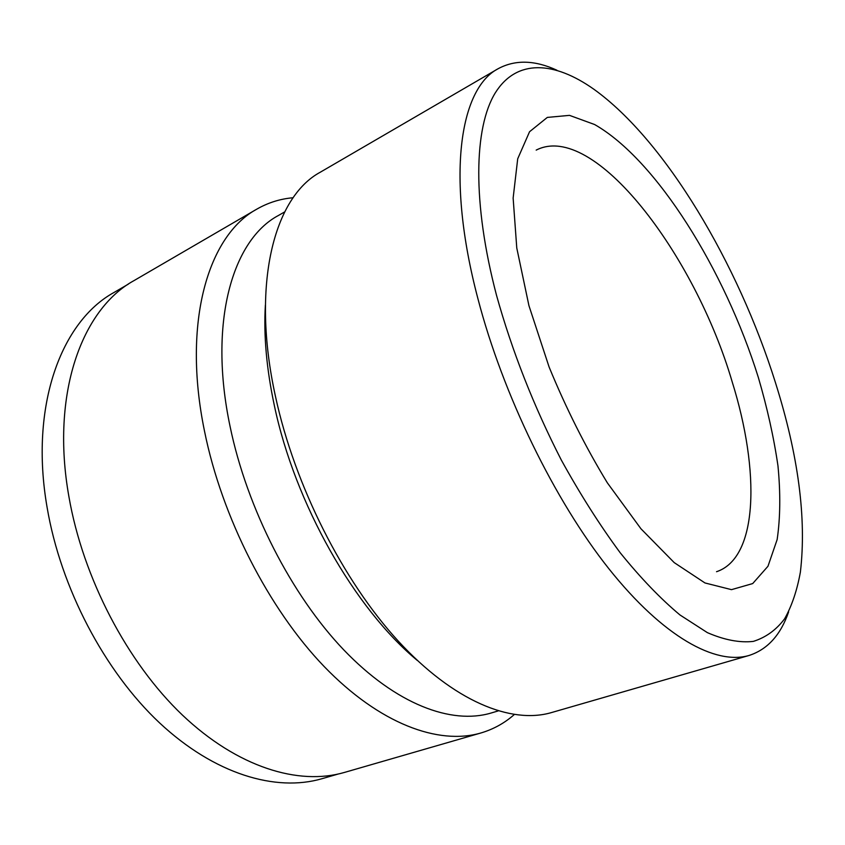 <?xml version="1.0" encoding="UTF-8"?>
<svg xmlns="http://www.w3.org/2000/svg" width="845" height="845" viewBox="0 0 845 845"><rect width="100%" height="100%" fill="white"/><g stroke="black" fill="none" stroke-linecap="round" stroke-linejoin="round"><path stroke-width="1.27" d="M128.345 284.131L113.969 292.497C61.442 321.332 29.385 405.452 47.077 507.253C60.66 587.856 104.569 671.257 159.504 722.824C214.609 774.326 275.808 792.145 321.956 778.72L337.937 774.104M284.67 211.905L278.343 215.528C232.576 239.853 208.081 322.241 230.072 426.419C247.004 508.447 291.504 595.186 343.714 649.826C396.073 704.445 451.473 724.873 491.146 713.011L498.127 710.941M265.372 305.14C263.566 335.433 266.534 368.79 274.276 405.188C294.799 503.631 354.953 608.991 417.377 660.494M293.141 197.741C280.244 198.85 268.118 202.652 256.785 209.159C208.493 235.301 181.96 321.628 204.469 430.95C221.865 517.436 268.784 608.96 324.131 666.494C379.648 723.996 438.534 745.343 480.858 732.995C493.395 729.288 504.518 723.151 514.235 714.585M496.575 295.507C512.176 351.393 533.765 406.244 561.323 460.05C580.135 494.156 599.728 525.03 620.124 552.662C640.563 577.938 660.494 598.693 679.94 614.938L707.381 632.641C724.45 640.024 739.776 642.939 753.349 641.387C765.792 637.489 776.228 629.947 784.635 618.772C791.881 605.823 797.131 590.243 800.395 572.012C806.669 518.376 798.356 455.233 775.446 382.616C738.266 263.936 665.543 140.661 593.887 89.253C554.563 61.431 516.876 58.411 495.297 92.844C474.003 127.468 472.08 202.568 496.575 295.507M556.929 70.23C534.737 60.037 515.123 59.541 498.085 68.741C459.648 88.746 445.769 176.901 477.89 298.581C502.902 394.678 554.595 500.483 608.939 568.822C663.441 637.214 715.62 665.3 749.061 655.466C767.492 649.499 780.674 634.975 788.628 611.886M498.085 68.741L320.287 172.211C274.266 196.927 250.659 283.962 275.502 396.558C294.757 485.6 342.954 580.8 398.248 641.07C453.702 701.339 511.162 724.366 551.436 712.588L749.061 655.466M256.785 209.159L133.975 280.625C81.944 309.143 50.563 393.664 68.899 496.596C83 578.086 127.363 662.67 182.425 715.081C237.667 767.44 298.655 785.755 344.359 772.457L480.858 732.995M716.528 571.716C758.43 557.837 760.014 470.887 732.245 382.046C694.928 254.408 593.644 120.624 536.184 150.114M528.928 305.615L549.102 367.026C566.129 408.441 585.543 447.047 607.365 482.854L640.954 528.78L674.215 562.612L704.973 582.955L731.506 589.652L752.705 583.568L767.978 566.245L777.146 539.554C780.336 517.837 780.611 493.279 777.97 465.87C773.819 437.393 767.249 407.86 758.282 377.25C724.778 270.125 656.713 159.948 594.626 124.532L569.498 115.364L547.317 117.413L529.551 131.736L517.71 158.786L513.137 198.079L516.77 247.976L528.928 305.615"/></g></svg>
